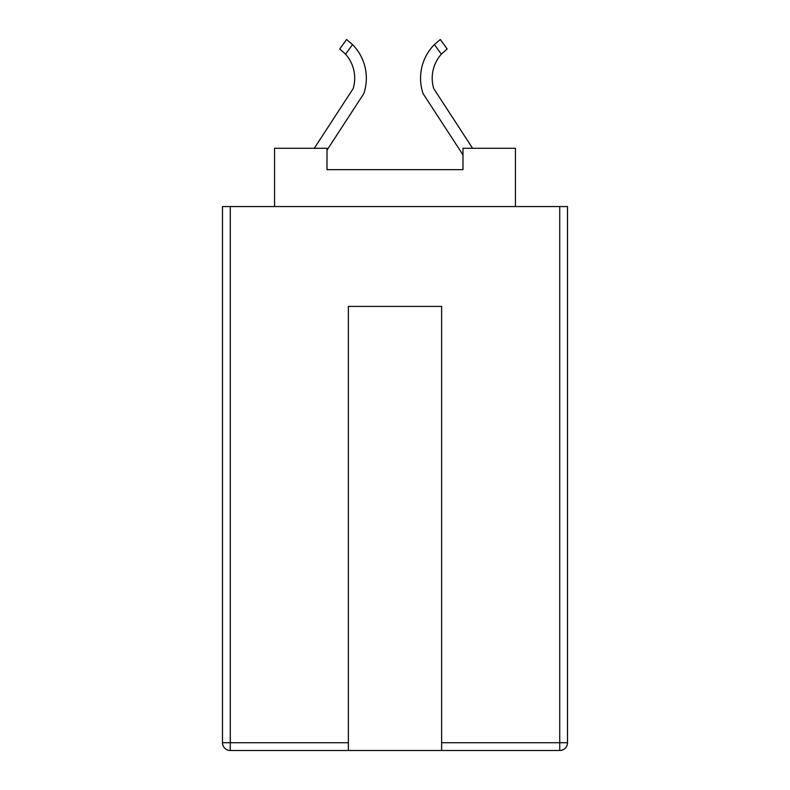 <?xml version="1.0" encoding="UTF-8"?>
<svg xmlns="http://www.w3.org/2000/svg" width="790" height="790" viewBox="0 0 790 790"><rect width="100%" height="100%" fill="white"/><g stroke="black" fill="none" stroke-linecap="round" stroke-linejoin="round"><path stroke-width="1.19" d="M348.38 750.5L230.265 750.5A7.772 7.772 0 0 1 222.494 742.728L222.494 206.565L567.506 206.565L567.506 742.728A7.772 7.772 0 0 1 559.735 750.5L441.62 750.5L441.62 306.411L348.38 306.411L348.38 750.5L441.62 750.5M274.555 206.565L274.555 148.283L327.011 148.283L327.011 169.653L462.989 169.653L462.989 148.283L515.445 148.283L515.445 206.565M462.989 169.653L327.011 169.653M346.583 39.5L352.508 44.576L345.546 54.184L339.749 48.941L346.583 39.5L352.508 44.576A47.765 47.765 0 0 1 363.775 93.664L327.011 150.139M345.546 54.184A36.113 36.113 0 0 1 353.16 88.599L314.301 148.283M441.343 54.184L434.391 44.576L440.307 39.5L447.14 48.941L441.343 54.184A36.113 36.113 0 0 0 433.74 88.599L472.588 148.283M434.391 44.576A47.765 47.765 0 0 0 423.124 93.664L462.989 154.909M230.265 206.565L230.265 742.728L348.38 742.728M441.62 742.728L559.735 742.728L559.735 206.565M230.265 750.5L230.265 742.728L222.494 742.728M567.506 742.728L559.735 742.728L559.735 750.5"/></g></svg>
